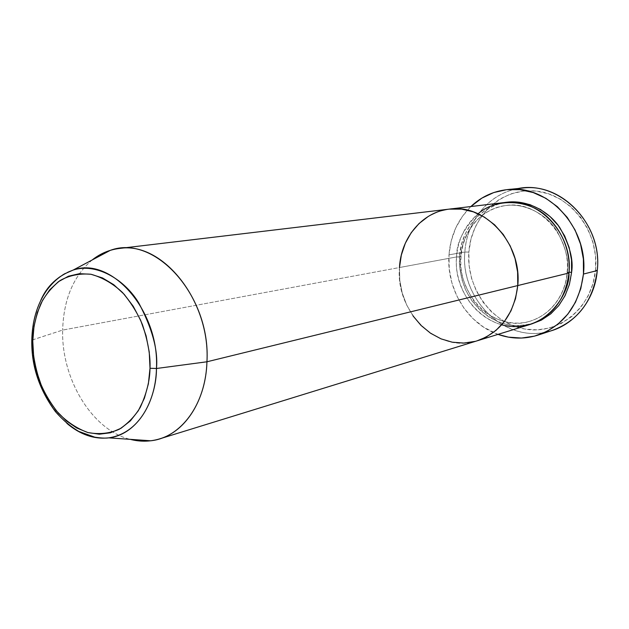 <?xml version="1.0" encoding="UTF-8"?>
<svg xmlns="http://www.w3.org/2000/svg" width="629" height="629" viewBox="0 0 629 629"><rect width="100%" height="100%" fill="white"/><g stroke="black" fill="none" stroke-linecap="round" stroke-linejoin="round"><path stroke-width="0.47" stroke-dasharray="3.15 2.36" d="M522.385 188.087C491.391 190.839 466.734 219.34 464.855 251.993L468.857 252.103C466.113 287.799 491.446 323.385 524.853 329.053C558.198 335.265 592.329 308.068 595.569 269.849L593.037 283.482L588.06 296.133L580.866 307.306L571.769 316.544L561.162 323.526L549.494 328.008L537.237 329.855L524.853 329.053L512.824 325.673L501.58 319.878L491.516 311.913L482.978 302.093L476.247 290.779L471.561 278.388L469.069 265.336L468.857 252.103L470.948 239.138L475.288 226.912L481.735 215.865L490.077 206.414L500.055 198.929L511.306 193.732L523.422 191.051L535.963 191.043L548.425 193.756L560.313 199.126L571.132 206.965L580.418 216.989L587.777 228.807L592.888 241.921L595.521 255.799L595.569 269.849L597.267 270.564L595.569 269.849C599.311 231.692 570.338 194.243 535.963 191.043C501.62 187.277 471.129 216.352 468.857 252.103L464.855 251.993C466.671 222.131 487.278 195.438 514.899 189.321M567.334 272.263L569.041 272.16L567.334 272.263C566.509 287.021 557.042 312.424 530.357 321.104C557.042 312.424 566.509 287.021 567.334 272.263L567.334 272.263C569.245 260.579 565.62 246.568 556.453 230.23C546.428 214.693 525.592 202.852 505.834 205.526C525.592 202.852 546.428 214.693 556.453 230.23C565.62 246.568 569.245 260.579 567.334 272.263M571.588 272.365C570.951 281.768 567.334 291.966 560.746 302.942C555.376 310.003 548.386 315.994 539.768 320.924C530.255 324.729 520.112 326.113 509.348 325.083C487.837 320.664 471.553 304.011 464.768 287.838C460.499 275.73 458.761 265.241 459.563 256.373L460.758 257.025C458.785 269.354 463.196 284.096 473.999 301.252C485.808 317.496 510.15 327.646 530.357 321.104C510.15 327.646 485.808 317.496 473.999 301.252C463.196 284.096 458.785 269.354 460.758 257.025L456.63 256.923C454.028 273.843 464.131 313.486 501.667 324.831M568.97 273.002L567.083 272.491L568.97 273.002M504.356 202.546C478.598 205.306 458.203 229.318 456.63 256.923L399.478 267.529L399.769 280.314L402.19 292.933L406.656 304.939L413.017 315.915L406.656 304.939L402.19 292.933L399.769 280.314L399.478 267.529L456.63 256.923C452.377 298.382 493.018 337.105 530.223 324.422M545.217 332.23C502.547 341.586 460.279 297.706 464.855 251.993L448.98 254.863C450.529 235.553 457.826 219.442 470.869 206.54L462.512 216.203L455.718 227.989L451.166 241.041L448.98 254.863L464.855 251.993C459.744 300.796 508.342 346.217 552.569 330.319M449.169 209.127L438.696 211.517L428.239 216.447L438.696 211.517L449.169 209.127M475.272 341.35L477.041 340.847L475.272 341.35M498.003 334.376C467.418 323.841 446.228 288.829 448.98 254.863L449.232 268.984L451.897 282.908L456.874 296.141L464.013 308.226L473.063 318.722L483.732 327.253L498.003 334.376M531.576 323.99L520.293 325.783L509.348 325.083L498.687 322.087L488.702 316.93L479.762 309.822L472.159 301.055L466.168 290.944L461.985 279.866L459.76 268.206L459.563 256.373L461.411 244.799L465.256 233.894L470.972 224.058L478.37 215.661L487.208 209.04L497.169 204.456L505.763 202.396C471.616 208.498 459.893 240.302 459.563 256.373L461.104 256.789C456.984 296.338 495.738 332.961 530.357 321.104C551.979 314.429 565.793 293.09 567.075 272.483C571.36 235.215 537.685 200.077 505.834 205.526C472.654 210.652 461.018 241.567 460.758 257.025C461.018 241.567 472.654 210.652 505.834 205.526C481.94 208.152 462.669 230.576 461.112 256.789L456.63 256.923C456.198 243.219 463.353 228.838 478.095 213.774M449.303 209.111L449.24 209.119C422.161 212.02 400.948 237.833 399.478 267.529C395.295 312.118 438.075 354.127 477.183 340.8C438.075 354.127 395.295 312.118 399.478 267.529L62.656 330.076L31.788 340.147M40.783 300.292C34.737 314.815 31.89 328.039 32.244 339.959C32.362 306.433 48.897 277.004 73.2 270.045M92.156 259.981C73.404 276.084 63.568 299.451 62.656 330.076C63.568 299.451 73.404 276.084 92.156 259.981M31.764 340.894L32.244 339.959C31.694 359.945 38.345 397.748 66.902 423.38C44.431 402.308 32.881 374.499 32.244 339.959L62.656 330.076C61.257 378.878 92.015 430.087 130.219 439.349C92.015 430.087 61.257 378.878 62.656 330.076L399.478 267.529"/><path stroke-width="0.94" d="M514.899 189.321C556.335 177.685 603.109 222.045 597.267 270.564C602.566 225.426 562.224 182.434 522.385 188.087L507.249 189.612C547.686 183.857 588.783 227.887 583.453 274.055L597.267 270.564L583.453 274.055C579.285 304.931 564.174 325.272 538.125 335.068C524.728 339.298 511.353 339.07 498.003 334.376L508.405 337.144L521.527 338.056L534.54 336.13L546.923 331.389L558.182 323.966L567.853 314.115L575.496 302.187L580.779 288.648L583.453 274.055L583.39 259.006L580.559 244.138L575.103 230.08L567.256 217.422L557.349 206.682L545.83 198.292L533.18 192.553L519.939 189.659L506.636 189.675L493.789 192.545L481.877 198.111L470.869 206.54C481.169 196.83 493.301 191.185 507.249 189.612M571.588 272.365C573.648 259.942 569.732 245.058 559.841 227.722C549.031 211.25 526.599 199.055 505.771 202.396L518.956 202.184L529.964 204.653L540.445 209.465L549.982 216.478L558.175 225.41L564.661 235.914L569.174 247.574L571.517 259.895L571.588 272.365L569.041 272.16L571.588 272.365L569.394 284.465L565.046 295.709L558.741 305.639L550.745 313.871L541.412 320.098L531.576 323.99M501.667 324.831C544.628 335.721 570.346 293.145 568.97 273.002C573.396 234.082 538.455 197.074 504.356 202.546L449.303 209.111M517.761 285.566L568.97 273.002L517.761 285.566L517.612 272.019L515.065 258.629L510.213 245.947L503.279 234.499L494.551 224.765L484.416 217.123L473.307 211.847L461.67 209.135L449.169 209.127L461.67 209.135L473.307 211.847L484.416 217.123L494.551 224.765L503.279 234.499L510.213 245.947L515.065 258.629L517.612 272.019L517.761 285.566C514.176 313.942 500.653 332.356 477.183 340.8C500.653 332.356 514.176 313.942 517.761 285.566C522.227 243.486 485.069 203.301 449.24 209.119C485.069 203.301 522.227 243.486 517.761 285.566L206.941 361.785C211.022 295.63 154.577 233.705 110.35 250.334L100.876 254.25L92.156 259.981C100.247 253.566 109.249 249.737 119.18 248.486C162.211 240.876 210.558 300.725 206.941 361.785L517.761 285.566L515.513 298.689L517.761 285.566M399.478 267.529L401.341 255.028L405.312 243.258L411.248 232.644L418.985 223.586L428.239 216.447L418.985 223.586L411.248 232.644L405.312 243.258L401.341 255.028L399.478 267.529C400.948 237.833 422.161 212.02 449.24 209.119L119.18 248.486M413.017 315.915L421.068 325.452L430.519 333.205L441.063 338.874L452.306 342.207L463.856 343.064L475.272 341.35L463.856 343.064L452.306 342.207L441.063 338.874L430.519 333.205L421.068 325.452L413.017 315.915M477.041 340.847L486.115 337.105L495.943 330.437L504.348 321.576L510.968 310.86L515.513 298.689L510.968 310.86L504.348 321.576L495.943 330.437L486.115 337.105L477.041 340.847M538.385 334.99L552.569 330.319C578.232 320.672 593.131 300.756 597.267 270.564C594.782 301.637 572.28 327.434 545.217 332.23M31.788 340.147L31.764 340.894L32.771 341.24C32.708 329.84 35.405 317.315 40.869 303.681C45.469 294.812 51.845 287.115 59.999 280.589C69.237 275.376 79.545 273.261 90.922 274.252C102.378 277.436 112.913 283.522 122.521 292.516C131.036 302.588 137.68 313.313 142.461 324.698C148.027 341.602 150.543 356.124 150.009 368.256L156.456 368.492L206.941 361.785C205.832 399.981 185.791 431.258 159.585 438.885L530.223 324.422C552.537 316.418 565.455 299.278 568.97 273.002C570.283 258.983 566.926 235.875 547.89 217.43C528.745 198.575 495.518 198.127 478.095 213.774M110.35 250.334L73.2 270.045C111.27 255.995 159.577 310.671 156.456 368.492C158.233 350.479 152.336 328.645 138.773 302.981C124.086 278.655 95.726 262.741 73.2 270.045C57.766 275.887 46.955 285.967 40.783 300.292M159.585 438.885C150.001 441.77 140.212 441.928 130.219 439.349L140.519 441.047L150.763 440.78C180.893 437.698 205.793 404.439 206.941 361.785L156.456 368.492C155.709 405.831 134.685 435.071 108.809 437.855C94.13 439.443 80.158 434.615 66.902 423.38C80.032 434.553 93.996 439.38 108.809 437.855C144.206 432.359 156.763 391.372 156.456 368.492L150.009 368.256L148.365 383.887L144.403 398.236L138.317 410.729L130.384 420.872L120.965 428.302L110.46 432.783L99.288 434.199L87.895 432.555L76.707 427.979L66.131 420.699L56.531 410.996L48.236 399.273L41.522 385.947L36.608 371.495L33.659 356.423L32.771 341.24L33.997 326.482L37.3 312.668L42.583 300.292L49.707 289.827L58.418 281.69L68.443 276.217L79.411 273.686L90.922 274.252L102.527 277.955L113.763 284.709L124.157 294.286L133.269 306.331L140.684 320.365L146.093 335.807L149.238 352.004L150.009 368.256C149.851 380.482 146.604 393.51 140.267 407.348C135.023 416.162 128.033 423.459 119.29 429.253C109.58 433.523 99.115 434.623 87.895 432.555C76.832 428.451 66.878 421.855 58.041 412.75C50.265 402.859 44.227 392.567 39.918 381.882C34.854 366.117 32.472 352.57 32.771 341.24L31.764 340.894M73.2 270.045L64.779 273.757C57.915 277.704 51.767 283.412 46.318 290.889C36.969 304.743 32.126 321.419 31.78 340.902C31.458 366.196 39.336 389.768 55.415 411.61C62.507 419.732 70.291 426.336 78.782 431.423L94.822 437.186C101.033 438.122 105.696 438.342 108.809 437.855L150.763 440.78"/></g></svg>
